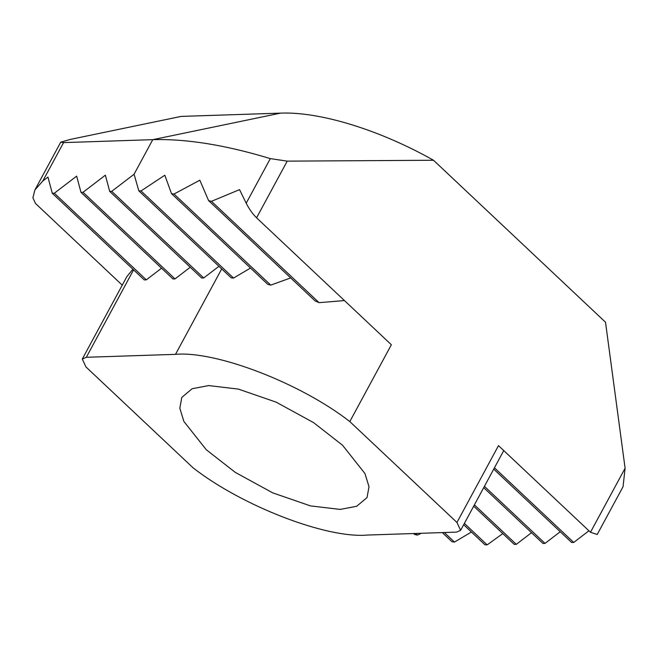 <?xml version="1.0" encoding="UTF-8"?>
<svg xmlns="http://www.w3.org/2000/svg" width="658" height="658" viewBox="0 0 658 658"><rect width="100%" height="100%" fill="white"/><g stroke="black" fill="none" stroke-linecap="round" stroke-linejoin="round"><path stroke-width="0.99" d="M211.465 201.315L208.627 200.641L315.108 300.912L319.097 302.672L211.465 201.315L239.545 189.636L246.191 203.215C249.259 209.178 252.721 214.047 256.571 217.814L391.362 344.743L349.809 421.581C300.805 383.31 216.235 350.698 175.505 354.349L86.321 357.286L133.59 269.862M287.217 161.136L270.315 158.611C225.513 145.015 186.329 138.698 152.763 139.661L63.571 142.605L60.717 142.194L70.135 139.447L181.123 116.408L280.563 113.127C320.059 111.498 380.036 130.054 433.515 160.256L287.217 161.136L256.571 217.814M590.481 532.256L597.209 534.485L623.044 486.714L625.1 468.225L590.481 532.256L498.493 445.63L456.948 522.468L349.809 421.581M625.1 468.225L605.516 322.231L433.515 160.256M122.248 285.153L35.516 203.478L32.9 197.836L34.89 189.965L42.803 181.016L47.952 177.076L52.278 193.287L144.267 279.913L146.315 279.847L161.539 268.201M132.9 269.204L126.879 276.59L82.283 359.071L86.321 357.286M82.283 359.071L85.959 366.942L193.09 467.83C242.103 506.092 326.672 538.713 367.394 535.053L456.586 532.116L460.625 530.34L503.748 450.582M456.948 522.468L460.625 530.34M340.17 509.415L310.469 505.895L272.725 492.867L235.268 472.378L206.283 449.743L183.886 421.449L179.823 408.231L181.805 397.424L192.144 388.722L208.676 385.58L238.369 389.1L276.113 402.128L313.578 422.617L342.563 445.252L364.951 473.546L369.015 486.764L367.032 497.571L356.702 506.273L340.17 509.415M146.315 279.847L54.326 193.222L76.657 176.13L80.983 192.342L172.972 278.967L175.02 278.902L83.031 192.276L105.362 175.184L109.689 191.396L201.677 278.021L203.725 277.956L218.941 266.309M175.02 278.902L190.244 267.255M319.097 302.672L344.438 300.558M203.725 277.956L111.737 191.33L134.067 174.238L138.83 190.861L231.221 277.865L233.549 278.063L141.026 190.935L164.821 175.225L171.524 193.674L267.781 284.322L270.742 285.111L290.696 277.923M233.549 278.063L250.509 268.053M442.291 532.585L451.972 541.707L454.472 542.06L444.339 532.519M421.342 533.276L417.369 535.094L415.642 533.465M471.408 532.034L454.472 542.06M413.586 533.531L414.532 534.419L417.369 535.094M463.66 524.73L484.971 544.799L487.167 544.873L464.375 523.406M109.689 191.396L111.737 191.33M502.778 533.597L487.167 544.873M473.678 506.191L514.26 544.405L516.308 544.339L474.393 504.867M141.026 190.935L138.83 190.861M531.524 532.692L516.308 544.339M483.704 487.66L542.965 543.459L545.013 543.393L484.42 486.336M270.742 285.111L174.025 194.028L171.524 193.674M588.935 530.8L573.718 542.447L494.446 467.797M560.229 531.746L545.013 543.393M174.025 194.028L199.826 180.21L208.627 200.641M493.73 469.121L571.662 542.513L573.718 542.447M52.278 193.287L54.326 193.222M80.983 192.342L83.031 192.276M270.315 158.611L246.191 203.215M134.067 174.238L152.763 139.661L280.563 113.127M42.803 181.016L63.571 142.605M175.505 354.349L221.705 268.908M34.89 189.965L60.717 142.194"/></g></svg>
